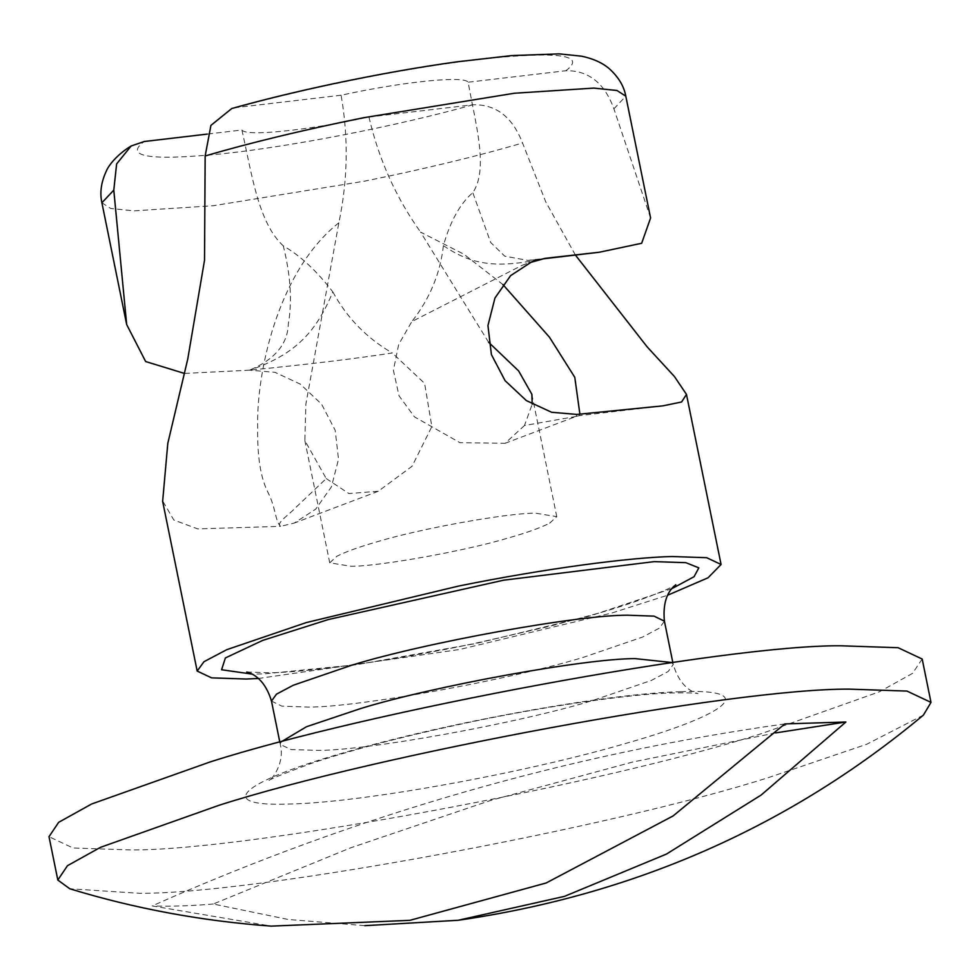 <?xml version="1.0" encoding="UTF-8"?>
<svg xmlns="http://www.w3.org/2000/svg" width="980" height="980" viewBox="0 0 980 980"><rect width="100%" height="100%" fill="white"/><g stroke="black" fill="none" stroke-linecap="round" stroke-linejoin="round"><path stroke-width="0.73" stroke-dasharray="4.9 3.68" d="M784.796 723.926C567.763 754.269 356.879 814.944 152.169 905.924L271.252 926.125M775.658 732.905L632.382 762.097L490.502 800.464L350.607 847.835L213.273 904.013L287.949 919.436L364.805 925.671M213.273 904.013C189.936 905.973 169.577 906.61 152.169 905.924M923.393 715.118L866.786 744.236L770.182 777.03C612.378 827.794 255.106 894.14 139.589 893.307L69.8 888.774M922.18 659.038L912.527 673.383L879.526 691.733L761.362 733.665C603.558 784.441 246.286 850.775 130.769 849.942L73.059 848.006L49 836.687M575.395 255.045L545.787 201.941L522.536 142.97C512.418 116.902 495.892 104.174 472.973 104.774L368.946 117.012C307.487 130.463 245.686 136.796 241.913 130.009L207.196 134.101M576.938 414.43L576.105 416.427L579.18 415.716L576.938 414.43M576.081 416.439L524.484 425.504L532.189 404.189M488.579 342.228L420.567 232.113L463.969 254.273L502.887 284.531M579.891 414.087L579.168 415.692L662.688 405.879M332.832 291.918C346.92 317.802 366.74 338.161 392.319 352.984C355.899 358.619 308.308 364.352 249.557 370.171C274.865 359.464 287.789 344.017 288.328 323.829C292.297 301.326 290.619 275.331 283.281 245.858C300.309 255.645 316.822 270.995 332.832 291.918C317.005 329.942 297.05 354.233 249.557 370.171L274.951 372.327L300.272 384.099L321.55 404.115L335.172 430.269L338.529 459.252L331.424 486.84L315.707 509.159L294.221 523.075L280.525 526.346C275.539 523.222 289.259 514.647 295.776 507.518L326.242 478.583L304.841 440.535L305.895 403.981L338.86 222.779C347.802 180.149 348.549 137.641 341.101 95.231C402.572 81.769 464.361 75.448 468.134 82.222C475.925 125.587 488.591 169.295 472.801 192.656C460.012 203.705 450.212 221.382 443.401 245.674C440.253 273.53 429.718 298.851 411.808 321.599L522.095 265.335L529.029 262.885M443.401 245.674C471.711 264.735 495.611 269.084 545.186 258.328L527.791 260.386L504.725 256.16L490.674 242.477L472.801 192.656M368.946 117.012C378.697 159.115 395.896 197.482 420.567 232.113M524.484 425.504L505.08 443.303L459.939 442.666L414.454 416.868L399.019 395.81L393.397 370.244L398.688 344.433L411.808 321.599M326.242 478.583L348.905 493.54L378.219 491.299L412.066 466.26L431.849 426.57L424.622 383.413L392.319 352.984M249.557 370.171L184.448 373.441M241.913 130.009C251.639 172.75 258.01 222.57 283.281 245.858M549.621 523.21L556.763 516.632L535.496 513.189C506.868 513.03 419.734 528.759 377.055 541.805C359.476 546.816 346.075 551.618 336.875 556.236L329.733 562.826L350.987 566.269C379.615 566.428 466.75 550.687 509.441 537.653C527.02 532.642 540.409 527.828 549.621 523.21M258.316 678.491L459.669 649.483L611.875 612.99L667.698 595.203M338.86 222.779C276.115 272.538 256.246 376.43 257.679 427.525C257.164 456.374 260.631 478.081 268.079 492.622C275.809 507.689 275.025 520.649 280.525 526.346L197.691 528.894L173.828 520.025L162.68 500.976M650.585 217.989L613.909 108.829C604.599 83.092 588.588 70.389 565.864 70.732L468.134 82.222M341.101 95.231L237.074 107.457C311.787 86.473 416.708 65.942 487.256 58.494C560.119 51.279 586.322 55.358 565.864 70.732M231.795 108.498L237.074 107.457M680.745 691.708L678.969 691.77C605.799 693.717 445.778 722.799 344.335 752.591C239.059 782.518 213.285 807.104 290.435 804.004L292.212 803.943C365.381 801.995 525.39 772.914 626.832 743.122C732.121 713.195 757.895 688.609 680.745 691.708M671.9 662.529L673.236 664.526L668.238 671.459L651.455 680.389L592.716 700.504C520.025 722.86 369.46 750.337 318.549 750.386L291.134 749.565L280.305 744.469L280.746 742.105M271.485 701.104L281.86 706.139L308.271 707.07C358.141 707.376 510.458 679.74 583.896 657.151L642.623 637.037L659.418 628.107L664.416 621.161M671.888 588.637L590.573 615.82L475.9 643.505L356.977 664.661L263.975 673.922L251.885 674.081M472.973 104.774C397.39 126.016 290.925 146.755 220.365 153.995C149.266 160.855 123.884 156.69 144.195 141.512M101.896 202.774L110.716 208.471L133.978 210.859L213.358 205.714L364.389 181.19C425.626 168.719 478.338 155.979 522.536 142.97M613.909 108.829L625.804 96.187M279.864 742.338L280.305 744.469C285.156 763.261 271.472 779.909 268.912 780.925C267.124 780.313 281.591 774.372 312.302 763.065C352.261 749.872 400.06 737.266 455.7 725.225C539.809 706.788 630.299 693.963 671.741 692.933L671.741 692.933C687.446 692.676 696.192 692.909 697.956 693.632C698.63 693.35 681.553 692.162 673.236 664.526L672.795 662.394M246.752 671.998L269.855 672.795C307.99 672.194 392.355 660.839 474.161 643.554L549.89 626.22L594.664 614.215C636.792 602.786 674.264 587.069 675.796 584.705M522.107 265.335L532.054 261.611M505.08 443.303L576.105 416.427M378.219 491.299L294.221 523.075M329.733 562.826L304.854 440.522M531.87 394.327L556.763 516.632M534.811 259.822L527.804 260.386M543.324 258.818L535.435 259.749"/><path stroke-width="1.47" d="M57.82 880.04L49 836.687L58.653 822.33L91.654 803.98L209.818 762.048C367.623 711.272 724.894 644.938 840.411 645.771L898.121 647.719L922.18 659.038L931 702.391L906.941 691.072L849.231 689.136C733.714 688.303 376.443 754.637 218.638 805.413L100.475 847.333L67.473 865.695L57.82 880.04L69.8 888.774C134.836 908.644 201.978 921.09 271.252 926.125L409.836 920.342L546.142 882.992L673.101 815.936L784.796 723.926L845.899 722.003L775.658 732.905M364.805 925.671L458.187 920.269L564.468 896.369L666.437 854.082L761.08 795.098L845.899 722.003M931 702.391L923.393 715.118C789.978 826.361 634.905 894.752 458.187 920.269M207.196 134.101L144.195 141.512L131.112 146.008L116.632 163.929L113.79 190.132L101.896 202.774C99.691 192.815 101.124 182.366 106.159 171.414C109.013 164.321 118.47 153.664 131.112 146.008M502.887 284.531L549.474 337.218L574.782 377.312L579.891 414.087M532.189 404.189L531.883 394.327L518.641 370.954L488.579 342.228M529.029 262.885L545.186 258.328L532.054 261.611L510.605 275.637L494.949 298.03L487.942 325.605L491.409 354.576L505.055 380.644L526.346 400.575L551.63 412.274L576.938 414.43L662.688 405.879L681.566 401.996L686.478 394.413L674.436 376.528L647.143 346.859L575.395 255.045M184.448 373.441L145.653 361.534L126.677 324.576L113.79 190.132M667.698 595.203L708.05 577.784L721.072 564.48L706.641 557.694L672.023 556.53C630.52 557.436 546.179 568.302 458.579 586.065L306.373 622.557L226.809 649.654L203.975 661.708L197.176 671.067L211.607 677.866L246.225 679.03L258.316 678.491M162.68 500.976L167.8 443.352L187.744 359.121L204.526 260.276L205.151 155.992L210.921 125.391L231.795 108.498C262.628 99.862 296.781 91.556 334.229 83.582C378.329 74.296 419.305 67.032 457.146 61.801L511.683 55.591L559.311 53.876L581.642 56.203C593.28 58.678 602.516 62.855 609.327 68.747C618.527 77.077 624.015 86.228 625.804 96.187L616.984 90.491L593.721 88.102L514.341 93.247L363.31 117.772C302.073 130.242 249.349 142.982 205.151 155.992M545.186 258.328L599.295 252.24L641.667 243.273L650.585 217.989L625.804 96.187M280.746 742.105L306.458 726.744L360.812 708.491C433.515 686.135 584.08 658.658 634.991 658.609L671.9 662.529M675.698 584.778L675.796 584.705C676.653 584.876 661.524 591.54 664.416 621.161L654.028 616.138L627.617 615.195C577.747 614.901 425.43 642.525 351.991 665.126L293.265 685.24L276.47 694.171L271.485 701.104C263.252 673.628 245.968 672.158 246.752 671.998L246.789 672.011M251.885 674.081L221.59 669.744L225.388 657.948L262.726 640.381L328.251 619.568L503.561 580.197L654.273 561.626L685.829 562.667L698.826 567.849L694.061 576.718L671.888 588.637M664.416 621.161L672.795 662.394M279.864 742.338L271.485 701.104M197.176 671.067L162.57 500.988M126.677 324.576L101.896 202.774M721.072 564.48L686.478 394.413M599.295 252.24L543.324 258.818"/></g></svg>
